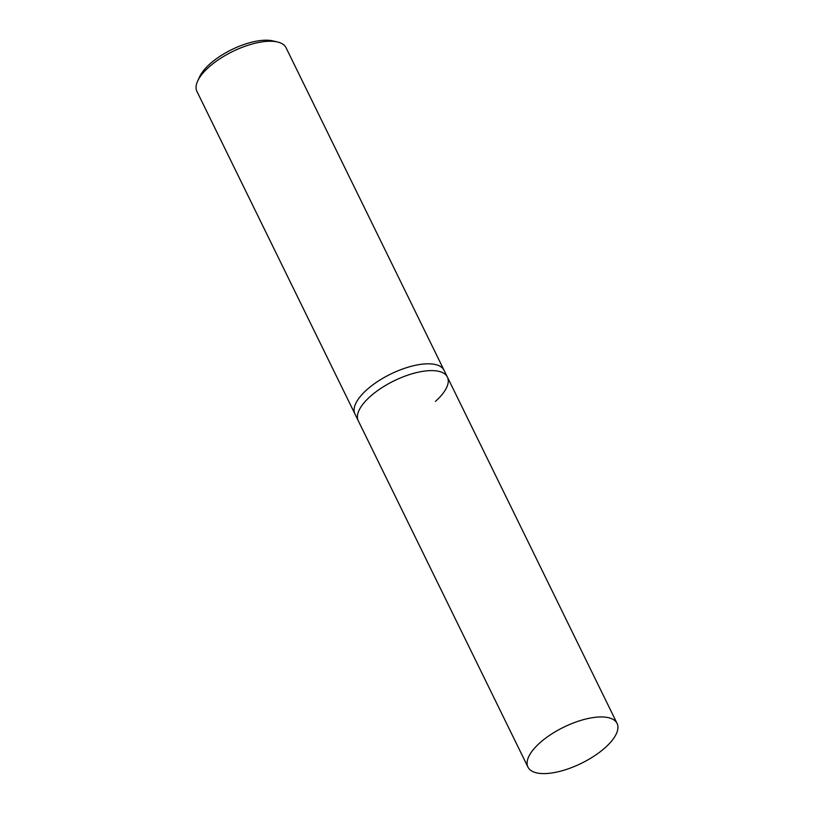 <?xml version="1.0" encoding="UTF-8"?>
<svg xmlns="http://www.w3.org/2000/svg" width="814" height="814" viewBox="0 0 814 814"><rect width="100%" height="100%" fill="white"/><g stroke="black" fill="none" stroke-linecap="round" stroke-linejoin="round"><path stroke-width="1.22" d="M527.95 767.103A49.634 20.106 -26.1 0 1 539.926 742.806A49.634 20.106 -26.1 0 1 585.398 719.138A49.634 20.106 -26.1 0 1 617.083 723.442A49.634 20.106 -26.1 0 1 605.097 747.74A49.634 20.106 -26.1 0 1 559.625 771.407A49.634 20.106 -26.1 0 1 527.95 767.103L358.272 420.767A49.634 20.106 -26.1 0 1 370.248 396.469A49.634 20.106 -26.1 0 1 415.73 372.792A49.634 20.106 -26.1 0 1 447.405 377.096L444.078 370.309A49.634 20.106 153.9 0 0 412.403 366.005A49.634 20.106 153.9 0 0 366.921 389.672A49.634 20.106 153.9 0 0 354.945 413.97L196.917 91.402A49.634 20.106 -26.1 0 1 197.619 81.135A49.634 20.106 -26.1 0 1 208.903 67.104A49.634 20.106 -26.1 0 1 277.523 41.992A49.634 20.106 -26.1 0 1 286.05 47.731L444.078 370.309A49.634 20.106 153.9 0 0 412.403 366.005A49.634 20.106 153.9 0 0 366.921 389.672A49.634 20.106 153.9 0 0 354.945 413.97L358.272 420.767A49.634 20.106 -26.1 0 1 370.248 396.469A49.634 20.106 -26.1 0 1 415.73 372.792A49.634 20.106 -26.1 0 1 447.405 377.096A49.634 20.106 -26.1 0 1 435.429 401.394M277.523 41.992L272.853 40.893A45.492 18.427 153.9 0 0 209.951 63.909A45.492 18.427 153.9 0 0 199.603 76.781L197.619 81.135M447.405 377.096L617.083 723.442"/></g></svg>
